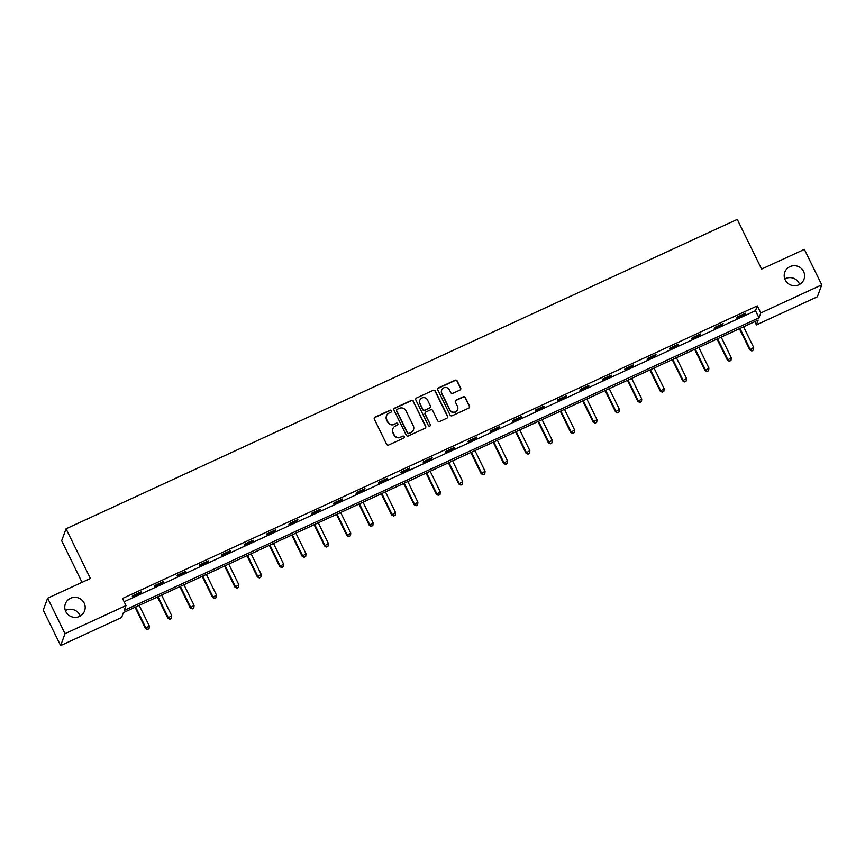 <?xml version="1.0" encoding="UTF-8"?>
<svg xmlns="http://www.w3.org/2000/svg" width="865" height="865" viewBox="0 0 865 865"><rect width="100%" height="100%" fill="white"/><g stroke="black" fill="none" stroke-linecap="round" stroke-linejoin="round"><path stroke-width="1.3" d="M391.477 410.756A1.103 1.07 20.2 0 0 390.018 410.237L375.053 417.135A1.568 1.535 20.2 0 0 374.329 419.179L386.612 444.253A1.568 1.535 20.2 0 0 388.699 444.999L403.663 438.101A1.103 1.07 20.2 0 0 404.171 436.674A1.103 1.07 20.2 0 0 402.712 436.155L400.776 437.041A5.017 4.909 20.2 0 1 394.083 434.663L393.056 432.576A5.017 4.909 20.2 0 1 395.381 426.034L397.316 425.147A1.103 1.07 20.2 0 0 397.824 423.72A1.103 1.07 20.2 0 0 396.365 423.19L394.429 424.088A5.017 4.909 20.2 0 1 387.736 421.709L386.709 419.622A5.017 4.909 20.2 0 1 389.034 413.081L390.969 412.183A1.103 1.07 20.2 0 0 391.477 410.756M391.445 411.751A1.103 1.07 20.2 0 0 389.899 410.561L374.934 417.46A1.568 1.535 20.2 0 0 374.21 418.152M404.15 437.668A1.103 1.07 20.2 0 0 402.593 436.479L400.776 437.041M397.803 424.704A1.103 1.07 20.2 0 0 396.246 423.515L394.429 424.088M785.225 279.946A10.229 9.991 20.2 0 0 804.007 279.244A10.229 9.991 20.2 0 0 793.865 265.696A10.229 9.991 20.2 0 0 785.225 279.946M799.628 284.401A10.229 9.991 20.2 0 0 784.793 278.952M65.794 611.577A10.229 9.991 20.2 0 0 84.586 610.874A10.229 9.991 20.2 0 0 74.433 597.326A10.229 9.991 20.2 0 0 65.794 611.577M80.207 616.031A10.229 9.991 20.2 0 0 65.372 610.582M459.931 390.05A1.568 1.535 20.2 0 0 460.656 388.007L457.207 380.968A1.568 1.535 20.2 0 0 455.12 380.232L438.501 387.888A1.568 1.535 20.2 0 0 437.776 389.931L450.06 415.016A1.568 1.535 20.2 0 0 452.146 415.751L468.765 408.096A1.568 1.535 20.2 0 0 469.49 406.053L465.327 397.554A1.568 1.535 20.2 0 0 463.24 396.808L456.125 400.084A1.568 1.535 20.2 0 0 455.401 402.128L457.466 406.345A4.195 4.098 20.2 0 1 453.92 412.194A4.195 4.098 20.2 0 1 449.93 409.815L441.842 393.305A4.195 4.098 20.2 0 1 445.389 387.466A4.195 4.098 20.2 0 1 449.378 389.834L450.73 392.58A1.568 1.535 20.2 0 0 452.817 393.326L459.931 390.05M60.636 645.604L43.25 610.117L47.629 598.191L90.392 578.48L66.054 528.796L737.261 219.396L761.611 269.08L804.364 249.369L821.75 284.855L817.371 296.782L756.388 324.894L758.162 320.061L123.392 612.658L121.619 617.502L60.636 645.604L65.016 633.677L125.998 605.576L124.225 610.409L758.994 317.801L760.768 312.968L821.75 284.855M47.629 598.191L65.016 633.677M124.127 601.748L755.513 310.697L757.297 305.864L122.516 598.472L125.998 605.576M757.297 305.864L760.768 312.968M413.405 401.165A1.568 1.535 20.2 0 0 411.318 400.419L394.7 408.075A1.568 1.535 20.2 0 0 393.975 410.118L406.258 435.203A1.568 1.535 20.2 0 0 408.345 435.949L424.964 428.283A1.568 1.535 20.2 0 0 425.688 426.24L413.286 401.479A1.568 1.535 20.2 0 0 411.199 400.744L394.581 408.399A1.568 1.535 20.2 0 0 393.856 409.091M416.595 397.986L433.214 390.32A1.568 1.535 20.2 0 1 435.311 391.067L447.594 416.151A1.568 1.535 20.2 0 1 446.87 418.195L439.755 421.471A1.568 1.535 20.2 0 1 437.668 420.725L432.684 410.551A1.568 1.535 20.2 0 0 430.586 409.805L425.872 411.989A1.568 1.535 20.2 0 0 425.147 414.021L430.338 424.618A1.103 1.07 20.2 0 1 429.408 426.142A1.103 1.07 20.2 0 1 428.359 425.526L415.87 400.03A1.568 1.535 20.2 0 1 416.595 397.986L433.214 390.32M66.054 528.796L61.664 540.722L82.045 582.329M132.269 596.591L140.876 592.622L141.179 591.811L132.572 595.78L132.269 596.591M154.651 586.275L163.258 582.307L163.561 581.496L154.954 585.464L154.651 586.275M177.033 575.949L185.651 571.981L185.943 571.181L177.336 575.149L177.033 575.949M199.426 565.634L208.033 561.666L208.324 560.866L199.718 564.834L199.426 565.634M221.808 555.319L230.414 551.351L230.706 550.54L222.1 554.508L221.808 555.319M244.19 545.004L252.796 541.036L253.088 540.225L244.481 544.193L244.19 545.004M266.571 534.678L275.178 530.71L275.481 529.91L266.863 533.878L266.571 534.678M288.953 524.363L297.56 520.395L297.863 519.595L289.256 523.563L288.953 524.363M311.335 514.048L319.953 510.08L320.245 509.269L311.638 513.237L311.335 514.048M333.717 503.733L342.335 499.765L342.627 498.954L334.02 502.922L333.717 503.733M356.11 493.407L364.716 489.439L365.008 488.639L356.402 492.607L356.11 493.407M378.492 483.092L387.098 479.124L387.39 478.323L378.784 482.292L378.492 483.092M400.873 472.777L409.48 468.808L409.772 467.997L401.165 471.966L400.873 472.777M423.255 462.461L431.862 458.493L432.165 457.682L423.547 461.651L423.255 462.461M445.637 452.136L454.244 448.167L454.547 447.367L445.94 451.335L445.637 452.136M468.019 441.82L476.637 437.852L476.929 437.052L468.322 441.02L468.019 441.82M490.401 431.505L499.019 427.537L499.31 426.726L490.704 430.694L490.401 431.505M512.794 421.19L521.4 417.211L521.692 416.411L513.086 420.379L512.794 421.19M535.176 410.864L543.782 406.896L544.074 406.096L535.467 410.064L535.176 410.864M557.557 400.549L566.164 396.581L566.456 395.77L557.849 399.738L557.557 400.549M579.939 390.234L588.546 386.266L588.849 385.455L580.231 389.423L579.939 390.234M602.321 379.908L610.928 375.94L611.231 375.14L602.624 379.108L602.321 379.908M624.703 369.593L633.321 365.625L633.613 364.825L625.006 368.793L624.703 369.593M647.085 359.278L655.702 355.31L655.994 354.499L647.388 358.467L647.085 359.278M669.478 348.963L678.084 344.994L678.376 344.183L669.77 348.152L669.478 348.963M691.859 338.637L700.466 334.668L700.758 333.868L692.151 337.837L691.859 338.637M714.241 328.322L722.848 324.353L723.151 323.553L714.533 327.521L714.241 328.322M736.623 318.006L745.23 314.038L745.533 313.227L736.915 317.196L736.623 318.006M754.788 321.618L756.388 324.894M755.513 310.697L758.994 317.801M140.876 592.622L140.617 592.071M163.258 582.307L162.998 581.756M185.651 571.981L185.38 571.441M208.033 561.666L207.762 561.126M230.414 551.351L230.144 550.8M252.796 541.036L252.526 540.484M275.178 530.71L274.908 530.169M297.56 520.395L297.3 519.854M319.953 510.08L319.682 509.528M342.335 499.765L342.064 499.213M364.716 489.439L364.446 488.898M387.098 479.124L386.828 478.583M409.48 468.808L409.21 468.257M431.862 458.493L431.592 457.942M454.244 448.167L453.984 447.627M476.637 437.852L476.366 437.312M499.019 427.537L498.748 426.986M521.4 417.211L521.13 416.671M543.782 406.896L543.512 406.355M566.164 396.581L565.894 396.029M588.546 386.266L588.287 385.714M610.928 375.94L610.668 375.399M633.321 365.625L633.05 365.084M655.702 355.31L655.432 354.758M678.084 344.994L677.814 344.443M700.466 334.668L700.196 334.128M722.848 324.353L722.578 323.813M745.23 314.038L744.97 313.487M386.45 415.968A5.017 4.909 20.2 0 0 386.59 419.936L386.709 419.622M394.31 424.412A5.017 4.909 20.2 0 1 387.617 422.034L386.59 419.936M392.796 428.932A5.017 4.909 20.2 0 0 392.937 432.9L393.056 432.576M400.657 437.366A5.017 4.909 20.2 0 1 393.964 434.987L392.937 432.9M425.688 427.591A1.568 1.535 20.2 0 0 425.58 426.564L413.286 401.479M397.197 409.318A1.103 1.07 20.2 0 0 396.689 410.745L407.48 432.76A1.103 1.07 20.2 0 0 408.94 433.279L410.983 432.338A5.017 4.909 20.2 0 0 413.308 425.807L405.934 410.756A5.017 4.909 20.2 0 0 399.241 408.377L397.197 409.318M396.603 410.075A1.103 1.07 20.2 0 0 396.57 411.07L396.689 410.745M413.448 429.775A5.017 4.909 20.2 0 1 410.864 432.662L408.821 433.603A1.103 1.07 20.2 0 1 407.361 433.084L396.57 411.07M447.594 417.492A1.568 1.535 20.2 0 0 447.475 416.465L435.192 391.391A1.568 1.535 20.2 0 0 433.095 390.645M425.029 413.005A1.568 1.535 20.2 0 0 425.029 414.346L430.338 424.618M430.305 425.602A1.103 1.07 20.2 0 0 430.219 424.942M427.515 399.998A4.195 4.098 20.2 0 0 419.806 400.29A4.195 4.098 20.2 0 0 419.979 403.468L422.823 409.286A1.568 1.535 20.2 0 0 424.92 410.032L429.635 407.858A1.568 1.535 20.2 0 0 430.359 405.815L427.515 399.998M419.752 400.452A4.195 4.098 20.2 0 0 419.86 403.793L419.979 403.468M430.359 407.166A1.568 1.535 20.2 0 1 429.516 408.183L424.802 410.356A1.568 1.535 20.2 0 1 422.704 409.61L419.86 403.793M416.476 398.311A1.568 1.535 20.2 0 0 415.751 399.003M441.615 390.288A4.195 4.098 20.2 0 0 441.723 393.629L441.842 393.305M457.574 409.686A4.195 4.098 20.2 0 1 449.811 410.14L441.723 393.629M469.49 407.404A1.568 1.535 20.2 0 0 469.371 406.377L465.208 397.878A1.568 1.535 20.2 0 0 463.121 397.132L456.006 400.409A1.568 1.535 20.2 0 0 455.282 401.101M460.656 389.358A1.568 1.535 20.2 0 0 460.537 388.331L457.088 381.292A1.568 1.535 20.2 0 0 455.001 380.546L438.382 388.212A1.568 1.535 20.2 0 0 437.658 388.904M135.059 607.284L145.428 628.455L149.31 625.99L139.211 605.37M135.621 607.025L145.731 627.644L147.504 629.558L149.05 628.574L147.623 629.233M149.31 625.99L149.05 628.574M147.504 629.558L145.428 628.455M157.441 596.969L167.81 618.129L171.703 615.675L161.593 595.055M158.003 596.709L168.113 617.329L169.886 619.243L171.432 618.259L170.005 618.918M171.703 615.675L171.432 618.259M169.886 619.243L167.81 618.129M179.833 586.643L190.203 607.814L194.084 605.359L183.975 584.729M180.396 586.384L190.495 607.014L192.268 608.928L193.825 607.944L192.387 608.603M194.084 605.359L193.825 607.944M192.268 608.928L190.203 607.814M202.215 576.328L212.585 597.499L216.466 595.034L206.367 574.414M202.778 576.068L212.876 596.688L214.65 598.602L216.207 597.618L214.769 598.288M216.466 595.034L216.207 597.618M214.65 598.602L212.585 597.499M224.597 566.013L234.966 587.184L238.848 584.718L228.749 564.099M225.16 565.753L235.258 586.373L237.032 588.287L238.589 587.303L237.151 587.962M238.848 584.718L238.589 587.303M237.032 588.287L234.966 587.184M246.979 555.698L257.348 576.858L261.23 574.403L251.131 553.784M247.541 555.438L257.64 576.058L259.413 577.971L260.971 576.987L259.532 577.647M261.23 574.403L260.971 576.987M259.413 577.971L257.348 576.858M269.361 545.372L279.73 566.543L283.612 564.088L273.513 543.458M269.923 545.112L280.033 565.742L281.806 567.656L283.352 566.672L281.914 567.332M283.612 564.088L283.352 566.672M281.806 567.656L279.73 566.543M291.743 535.057L302.112 556.227L305.994 553.762L295.895 533.143M292.305 534.797L302.415 555.416L304.188 557.33L305.734 556.346L304.307 557.017M305.994 553.762L305.734 556.346M304.188 557.33L302.112 556.227M314.125 524.741L324.494 545.912L328.386 543.447L318.277 522.828M314.698 524.482L324.797 545.101L326.57 547.015L328.116 546.031L326.689 546.691M328.386 543.447L328.116 546.031M326.57 547.015L324.494 545.912M336.517 514.426L346.887 535.586L350.768 533.132L340.659 512.513M337.08 514.167L347.179 534.786L348.952 536.7L350.509 535.716L349.071 536.376M350.768 533.132L350.509 535.716M348.952 536.7L346.887 535.586M358.899 504.1L369.269 525.271L373.15 522.817L363.051 502.187M359.462 503.841L369.56 524.471L371.334 526.385L372.891 525.401L371.453 526.061M373.15 522.817L372.891 525.401M371.334 526.385L369.269 525.271M381.281 493.785L391.65 514.956L395.532 512.491L385.433 491.871M381.843 493.526L391.942 514.145L393.716 516.059L395.273 515.075L393.835 515.735M395.532 512.491L395.273 515.075M393.716 516.059L391.65 514.956M403.663 483.47L414.032 504.641L417.914 502.176L407.815 481.556M404.225 483.211L414.324 503.83L416.097 505.744L417.654 504.76L416.216 505.42M417.914 502.176L417.654 504.76M416.097 505.744L414.032 504.641M426.045 473.155L436.414 494.315L440.296 491.861L430.197 471.241M426.607 472.896L436.717 493.515L438.49 495.429L440.036 494.445L438.609 495.104M440.296 491.861L440.036 494.445M438.49 495.429L436.414 494.315M448.427 462.829L458.796 484L462.689 481.546L452.579 460.915M448.989 462.57L459.099 483.2L460.872 485.103L462.418 484.119L460.991 484.789M462.689 481.546L462.418 484.119M460.872 485.103L458.796 484M470.809 452.514L481.189 473.685L485.07 471.22L474.961 450.6M471.382 452.254L481.481 472.874L483.254 474.788L484.811 473.804L483.373 474.463M485.07 471.22L484.811 473.804M483.254 474.788L481.189 473.685M493.201 442.199L503.571 463.37L507.452 460.904L497.343 440.285M493.764 441.939L503.863 462.559L505.636 464.473L507.193 463.489L505.755 464.148M507.452 460.904L507.193 463.489M505.636 464.473L503.571 463.37M515.583 431.873L525.952 453.044L529.834 450.589L519.735 429.97M516.146 431.613L526.244 452.244L528.018 454.157L529.575 453.174L528.137 453.833M529.834 450.589L529.575 453.174M528.018 454.157L525.952 453.044M537.965 421.558L548.334 442.729L552.216 440.274L542.117 419.644M538.527 421.298L548.626 441.918L550.399 443.832L551.957 442.848L550.518 443.518M552.216 440.274L551.957 442.848M550.399 443.832L548.334 442.729M560.347 411.243L570.716 432.414L574.598 429.948L564.499 409.329M560.909 410.983L571.008 431.603L572.781 433.516L574.338 432.532L572.9 433.192M574.598 429.948L574.338 432.532M572.781 433.516L570.716 432.414M582.729 400.928L593.098 422.088L596.98 419.633L586.881 399.014M583.291 400.668L593.401 421.287L595.174 423.201L596.72 422.217L595.293 422.877M596.98 419.633L596.72 422.217M595.174 423.201L593.098 422.088M605.111 390.602L615.48 411.772L619.372 409.318L609.263 388.688M605.673 390.342L615.783 410.972L617.556 412.886L619.102 411.902L617.675 412.562M619.372 409.318L619.102 411.902M617.556 412.886L615.48 411.772M627.493 380.286L637.873 401.457L641.754 398.992L631.645 378.373M628.066 380.027L638.165 400.646L639.938 402.56L641.495 401.576L640.057 402.247M641.754 398.992L641.495 401.576M639.938 402.56L637.873 401.457M649.885 369.971L660.255 391.142L664.136 388.677L654.027 368.058M650.448 369.712L660.546 390.331L662.32 392.245L663.877 391.261L662.439 391.921M664.136 388.677L663.877 391.261M662.32 392.245L660.255 391.142M672.267 359.656L682.636 380.816L686.518 378.362L676.419 357.742M672.829 359.397L682.928 380.016L684.702 381.93L686.259 380.946L684.821 381.606M686.518 378.362L686.259 380.946M684.702 381.93L682.636 380.816M694.649 349.33L705.018 370.501L708.9 368.047L698.801 347.416M695.211 349.071L705.31 369.701L707.083 371.615L708.64 370.631L707.202 371.29M708.9 368.047L708.64 370.631M707.083 371.615L705.018 370.501M717.031 339.015L727.4 360.186L731.282 357.721L721.183 337.101M717.593 338.756L727.703 359.375L729.465 361.289L731.022 360.305L729.584 360.975M731.282 357.721L731.022 360.305M729.465 361.289L727.4 360.186M739.413 328.7L749.782 349.871L753.664 347.406L743.565 326.786M739.975 328.44L750.085 349.06L751.858 350.974L753.404 349.99L751.977 350.649M753.664 347.406L753.404 349.99M751.858 350.974L749.782 349.871"/></g></svg>
